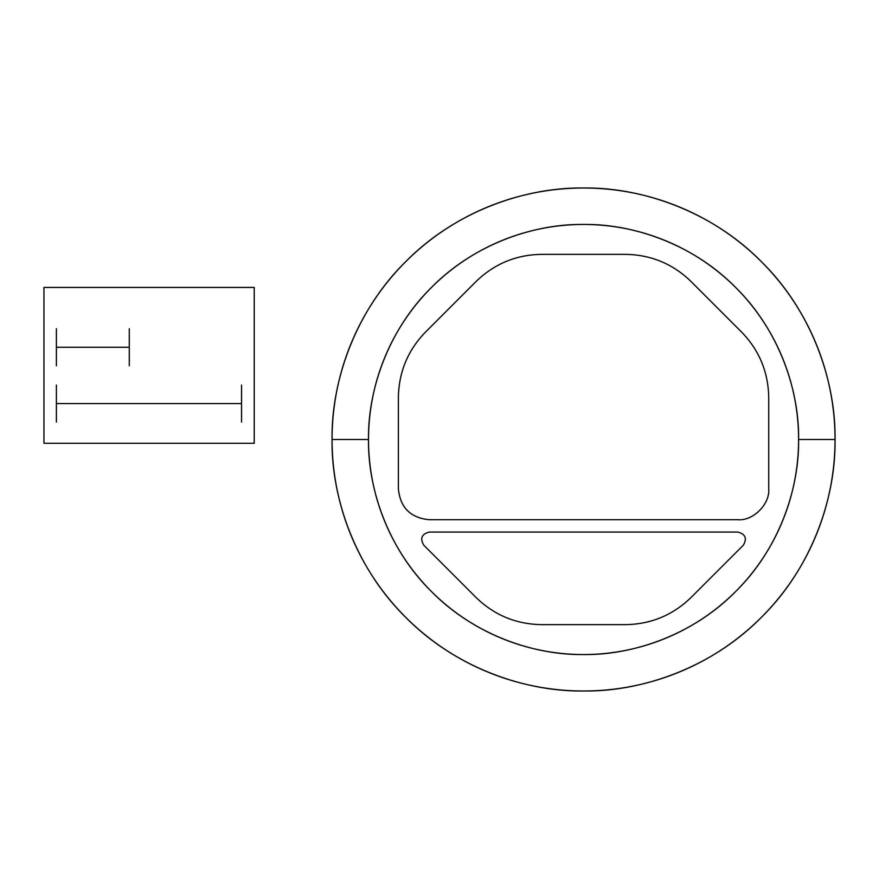 <?xml version="1.0" encoding="UTF-8"?>
<svg xmlns="http://www.w3.org/2000/svg" width="879" height="879" viewBox="0 0 879 879"><rect width="100%" height="100%" fill="white"/><g stroke="black" fill="none" stroke-linecap="round" stroke-linejoin="round"><path stroke-width="0.66" stroke-dasharray="4.39 3.3" d=""/><path stroke-width="1.32" d="M835.05 439.5A251.493 251.493 0 0 1 583.557 690.993A251.493 251.493 0 0 1 332.053 439.5A251.493 251.493 0 0 0 583.557 690.993A251.493 251.493 0 0 0 835.05 439.5A251.493 251.493 0 0 1 583.557 690.993A251.493 251.493 0 0 1 332.053 439.5C331.251 498.47 355.698 568.175 405.713 617.333C454.872 667.359 524.576 691.806 583.557 690.993C642.527 691.806 712.232 667.359 761.39 617.333C811.416 568.175 835.863 498.47 835.05 439.5A251.493 251.493 0 0 0 583.557 188.007A251.493 251.493 0 0 0 332.053 439.5L368.51 439.5A215.047 215.047 0 0 0 583.557 654.547A215.047 215.047 0 0 0 798.604 439.5L835.05 439.5A251.493 251.493 0 0 0 583.557 188.007A251.493 251.493 0 0 0 332.053 439.5A251.493 251.493 0 0 1 583.557 188.007A251.493 251.493 0 0 1 835.05 439.5C835.863 380.53 811.416 310.825 761.39 261.667C712.232 211.641 642.527 187.194 583.557 188.007C524.576 187.194 454.872 211.641 405.713 261.667C355.698 310.825 331.251 380.53 332.053 439.5L368.51 439.5C367.818 489.933 388.716 549.529 431.49 591.567C473.528 634.341 533.124 655.24 583.557 654.547C633.979 655.24 693.586 634.341 735.613 591.567C778.387 549.529 799.297 489.933 798.604 439.5L835.05 439.5M798.604 439.5A215.047 215.047 0 0 0 583.557 224.453A215.047 215.047 0 0 0 368.51 439.5C367.818 389.067 388.716 329.471 431.49 287.433C473.528 244.659 533.124 223.76 583.557 224.453C633.979 223.76 693.586 244.659 735.613 287.433C778.387 329.471 799.297 389.067 798.604 439.5M429.249 532.059C421.667 534.058 419.854 538.453 423.799 545.233L476.088 597.522C494.339 615.19 516.16 624.233 541.552 624.639L625.551 624.639C650.943 624.233 672.765 615.19 691.015 597.522L743.304 545.233C747.249 538.453 745.436 534.058 737.855 532.059L429.249 532.059M691.015 281.478C672.765 263.81 650.943 254.767 625.551 254.361L541.552 254.361C516.16 254.767 494.339 263.81 476.088 281.478L425.513 332.064C407.834 350.303 398.802 372.125 398.396 397.528L398.396 488.856C400.22 507.601 410.515 517.885 429.249 519.72L737.855 519.72C753.116 521.093 770.092 504.128 768.718 488.856L768.718 397.528C768.312 372.125 759.269 350.303 741.601 332.064L691.015 281.478M43.95 287.433L254.218 287.433L254.218 443.269L43.95 443.269L43.95 287.433M56.388 347.249L129.279 347.249M129.279 365.763L129.279 328.735M56.388 365.763L56.388 328.735M56.388 422.085L56.388 385.057M241.549 422.085L241.549 385.057M56.388 403.571L241.549 403.571"/></g></svg>
